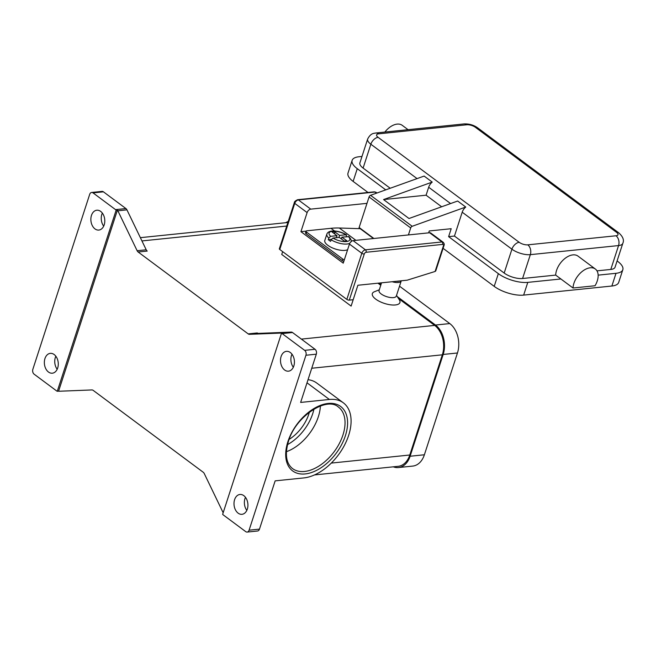 <?xml version="1.0" encoding="UTF-8"?>
<svg xmlns="http://www.w3.org/2000/svg" width="656" height="656" viewBox="0 0 656 656"><rect width="100%" height="100%" fill="white"/><g stroke="black" fill="none" stroke-linecap="round" stroke-linejoin="round"><path stroke-width="0.98" d="M320.407 405.998A38.368 23.28 -53.3 0 1 318.349 416.708A38.368 23.28 -53.3 0 1 286.41 451.689M347.631 249.674A12.694 4.904 -162 0 1 327.795 245.287A12.694 4.904 -162 0 1 324.802 240.432L326.868 234.069A12.694 4.904 18 0 0 328.795 238.054L330.624 236.332L337.004 235.676L332.018 231.97L334.617 231.699L339.595 235.406L338.939 237.431M341.333 238.899L341.907 237.128L346.893 240.834L344.302 241.105L339.316 237.398L332.936 238.054L331.108 239.776L330.591 241.367A12.694 4.904 -162 0 1 329.345 240.514A12.694 4.904 -162 0 1 328.279 239.645L328.795 238.054M339.595 235.406L345.974 234.75L346.63 236.644M306.639 232.183L342.719 259.03L342.202 260.621L306.122 233.774L306.639 232.183A2.542 0.984 -162 0 1 306.024 231.281A2.542 0.984 -162 0 1 306.04 231.215A2.542 0.984 -162 0 1 306.836 230.797L330.968 228.313A109.691 66.551 126.7 0 1 339.324 228.009L360.218 228.69L373.436 238.53M305.548 232.741A2.542 0.984 18 0 0 305.524 232.806A2.542 0.984 18 0 0 305.507 232.872A2.542 0.984 18 0 0 306.122 233.774M279.358 248.755A1.812 0.697 18 0 0 279.341 248.804A1.812 0.697 18 0 0 279.325 248.845A1.812 0.697 18 0 0 279.768 249.493L294.749 203.376A1.812 0.697 -162 0 1 294.314 202.729A1.812 0.697 -162 0 1 294.323 202.679L279.341 248.804M442.636 244.409A1.812 1.099 -53.3 0 1 443.415 245.869A1.812 0.697 18 0 0 443.981 245.565C444.514 244.491 444.227 243.376 443.128 242.228L430.754 233.028A3.624 2.198 126.7 0 0 429.623 232.757L353.076 240.629L365.449 249.829A3.624 2.198 126.7 0 0 361.817 253.282L346.835 299.398A1.812 0.697 18 0 0 348.033 299.972A1.812 0.697 18 0 0 349.287 300.128L364.277 254.003A1.812 1.099 -53.3 0 1 366.089 252.281L442.636 244.409A1.812 1.263 -95.9 0 0 442.661 243.032A1.812 1.263 -95.9 0 0 441.996 241.957L365.449 249.829A1.812 1.263 84.1 0 1 366.114 250.904A1.812 1.263 84.1 0 1 366.089 252.281M443.415 245.869L435.1 271.461L435.748 270.895M408.073 129.683L402.218 125.321A16.318 9.897 126.7 0 0 384.867 132.069M595.049 285.745A16.318 9.897 126.7 0 0 598.149 276.201A16.318 9.897 126.7 0 0 595.328 269.009A16.318 9.897 126.7 0 0 581.601 271.945A16.318 9.897 126.7 0 0 573.032 288.009L595.049 285.745M454.452 236.053L448.614 236.652L498.339 273.65A21.755 8.413 18 0 0 527.785 282.375L560.888 278.972L555.681 275.102L522.578 278.505A13.596 5.256 18 0 1 504.177 273.052L454.452 236.053L462.209 212.2A7.249 4.403 -53.3 0 1 465.186 207.542A7.249 4.403 -53.3 0 1 465.752 207.042L457.658 201.023L409 218.505L383.563 199.572L426.088 195.201L428.671 187.247A7.249 4.403 -53.3 0 1 431.656 182.589A7.249 4.403 -53.3 0 1 432.222 182.089L424.129 176.07L370.566 195.308A1.812 1.099 126.7 0 0 369.066 196.964L359.135 227.509A1.812 1.099 126.7 0 0 359.193 228.657M401.259 280.793A9.069 3.501 -162 0 1 401.21 281.006L396.298 296.11A9.069 3.501 -162 0 1 390.263 297.504A9.069 3.501 -162 0 1 381.193 293.978A9.069 3.501 -162 0 1 379.061 290.51L381.554 282.818M396.536 295.38L399.381 299.915A14.506 5.609 -162 0 1 393.01 305.032A14.506 5.609 -162 0 1 375.749 299.144A14.506 5.609 -162 0 1 374.33 291.781L379.299 289.78M309.394 412.157A31.111 18.876 -53.3 0 1 308.837 414.034A31.111 18.876 -53.3 0 1 289.14 439.381M223.163 512.754L204.254 473.542A3.624 2.517 -95.9 0 0 203.795 472.812A3.624 2.517 -95.9 0 0 203.229 472.254L93.193 390.377A3.624 2.517 -95.9 0 0 92.553 390.041A3.624 2.517 -95.9 0 0 91.897 389.943L59.229 391.238A3.624 2.517 84.1 0 1 58.597 391.148L57.293 391.279A3.624 2.517 84.1 0 1 56.637 390.935L34.137 374.191A3.624 2.517 84.1 0 1 32.8 372.042A3.624 2.517 84.1 0 1 32.857 369.287L89.692 194.348A3.624 2.517 84.1 0 1 91.102 192.602A3.624 2.517 84.1 0 1 91.635 192.462A3.624 2.517 84.1 0 1 93.045 192.889L103.418 191.823A3.624 2.517 -95.9 0 0 102.016 191.396L91.635 192.462M222.671 514.345A3.624 2.517 84.1 0 1 222.655 514.32L281.49 333.248A3.624 2.517 84.1 0 1 282.146 333.592L304.655 350.345A3.624 2.517 84.1 0 1 305.983 352.493A3.624 2.517 84.1 0 1 305.934 355.249L249.091 530.187A3.624 2.517 84.1 0 1 247.681 531.934A3.624 2.517 84.1 0 1 247.148 532.073A3.624 2.517 84.1 0 1 245.746 531.647L223.237 514.903A3.624 2.517 84.1 0 1 222.671 514.345M282.146 333.592L292.527 332.526A3.624 2.517 -95.9 0 0 291.887 332.19A3.624 2.517 -95.9 0 0 291.231 332.092L282.146 333.027A3.624 2.517 84.1 0 1 282.785 333.117L281.49 333.248A3.624 2.517 84.1 0 1 281.514 333.256M305.934 355.249L316.315 354.174A3.624 2.517 -95.9 0 0 316.364 351.427A3.624 2.517 -95.9 0 0 315.036 349.279L304.655 350.345M247.148 532.073L257.529 531.007A3.624 2.517 -95.9 0 0 258.062 530.868A3.624 2.517 -95.9 0 0 259.473 529.121L275.151 480.864L303.9 477.912A44.715 27.126 126.7 0 0 344.408 445.358A44.715 27.126 126.7 0 0 343.334 402.817A44.715 27.126 126.7 0 0 329.386 399.471L300.637 402.431L316.315 354.174M248.189 333.888A3.624 2.517 -95.9 0 0 248.821 334.232A3.624 2.517 -95.9 0 0 249.485 334.322L258.562 333.396A3.624 2.517 84.1 0 1 257.906 333.297A3.624 2.517 84.1 0 1 257.267 332.961L248.189 333.888L138.145 252.011L147.231 251.076A3.624 2.517 84.1 0 1 146.665 250.526A3.624 2.517 84.1 0 1 146.214 249.788L126.944 209.854A3.624 2.517 -95.9 0 0 126.493 209.125A3.624 2.517 -95.9 0 0 125.927 208.567L103.418 191.823M125.927 208.567L115.546 209.633A3.624 2.517 84.1 0 1 116.112 210.191A3.624 2.517 84.1 0 1 116.128 210.215L117.432 210.076A3.624 2.517 84.1 0 1 117.867 210.789L137.129 250.723A3.624 2.517 -95.9 0 0 137.588 251.461A3.624 2.517 -95.9 0 0 138.145 252.011M291.986 354.191A9.971 6.929 -95.9 0 0 291.485 355.454A9.971 6.929 -95.9 0 0 293.33 367.245M281.104 356.52A9.971 6.929 84.1 0 1 286.442 351.337A9.971 6.929 84.1 0 1 293.019 355.864A9.971 6.929 84.1 0 1 293.822 365.982A9.971 6.929 84.1 0 1 288.484 371.173A9.971 6.929 84.1 0 1 281.916 366.647A9.971 6.929 84.1 0 1 281.104 356.52M55.834 356.224A9.971 6.929 -95.9 0 0 55.342 357.479A9.971 6.929 -95.9 0 0 57.179 369.271M44.961 358.545A9.971 6.929 84.1 0 1 50.299 353.363A9.971 6.929 84.1 0 1 56.867 357.889A9.971 6.929 84.1 0 1 57.679 368.016A9.971 6.929 84.1 0 1 52.341 373.198A9.971 6.929 84.1 0 1 45.764 368.672A9.971 6.929 84.1 0 1 44.961 358.545M245.475 497.33A9.971 6.929 -95.9 0 0 244.975 498.585A9.971 6.929 -95.9 0 0 246.82 510.384M234.602 499.659A9.971 6.929 84.1 0 1 239.94 494.468A9.971 6.929 84.1 0 1 246.508 498.995A9.971 6.929 84.1 0 1 247.32 509.122A9.971 6.929 84.1 0 1 241.982 514.312A9.971 6.929 84.1 0 1 235.406 509.778A9.971 6.929 84.1 0 1 234.602 499.659M102.344 213.085A9.971 6.929 -95.9 0 0 101.844 214.348A9.971 6.929 -95.9 0 0 103.689 226.14M91.463 215.414A9.971 6.929 84.1 0 1 96.809 210.223A9.971 6.929 84.1 0 1 103.377 214.75A9.971 6.929 84.1 0 1 104.189 224.877A9.971 6.929 84.1 0 1 98.843 230.067A9.971 6.929 84.1 0 1 92.275 225.541A9.971 6.929 84.1 0 1 91.463 215.414M58.597 391.148L117.432 210.076M282.146 333.027L249.485 334.322M57.293 391.279A3.624 2.517 84.1 0 1 57.277 391.271L116.128 210.215M115.546 209.633L93.045 192.889M314.511 474.928L398.135 466.326A21.755 15.113 -95.9 0 0 409.787 455.01L442.341 354.814A21.755 15.113 -95.9 0 0 434.666 325.409L398.479 298.48M380.751 285.286L377.938 283.195M435.1 271.461L407.187 280.186L357.881 285.253L351.116 306.09L281.736 254.462L282.646 251.642M292.527 332.526L315.036 349.279M258.562 333.396L291.231 332.092M308.025 379.693A44.715 27.126 -53.3 0 1 316.733 383.03L343.334 402.817M401.21 281.006A9.069 3.501 -162 0 1 392.149 281.727M399.397 280.989A8.159 3.157 -162 0 1 396.339 281.301M375.798 132.996L464.022 123.927C469.138 123.705 473.689 125.017 477.683 127.871A7.249 4.403 126.7 0 0 475.42 127.321L616.492 232.298A6.347 2.452 -162 0 1 616 235.775L527.777 244.844A6.347 2.452 -162 0 1 519.183 242.302L378.11 137.334A6.347 2.452 -162 0 1 378.602 133.849A7.249 5.035 84.1 0 0 375.798 132.996C374.092 133.48 370.968 132.717 367.655 139.023L359.898 162.877A13.596 5.256 18 0 0 363.104 168.084L390.213 188.256M560.888 278.972L573.032 288.009M555.681 275.102A16.318 9.897 -53.3 0 1 564.258 259.038A16.318 9.897 -53.3 0 1 577.985 256.102L595.328 269.009M596.976 270.854L610.802 269.436A13.596 5.256 18 0 0 615.066 267.181L622.815 243.327C624.307 240.112 622.954 236.619 618.756 232.839A7.249 4.403 -53.3 0 0 616.492 232.298M598.141 275.143L616.009 273.306A21.755 8.413 18 0 0 622.823 269.706A21.755 8.413 18 0 0 617.698 261.375L617.099 260.932M361.989 156.448L358.955 156.759A21.755 8.413 18 0 0 352.141 160.359A21.755 8.413 18 0 0 357.266 168.682L385.728 189.863M443.087 248.337L494.206 286.377A21.755 8.413 18 0 0 523.652 295.102L611.876 286.024A21.755 8.413 18 0 0 618.69 282.424L622.823 269.706M352.141 160.359L348.008 173.077A21.755 8.413 18 0 0 353.133 181.409L368.016 192.479M383.563 199.572L432.222 182.089M465.752 207.042L412.189 226.287A1.812 1.099 -53.3 0 0 410.689 227.935L408.417 234.93M448.614 236.652L451.197 228.706L429.27 230.961L428.655 232.855M441.644 206.771L426.088 195.201M334.617 231.699L334.781 234.02M336.348 237.702L337.004 235.676M351.009 241.916C351.755 240.908 351.058 239.161 348.918 236.66L341.907 237.128M328.279 239.645L331.305 239.333M330.624 236.332A10.881 4.207 18 0 1 332.518 231.24A10.881 4.207 18 0 1 345.974 234.75L346.507 234.856C340.423 230.928 328.828 228.911 326.868 234.069M393.305 466.826A21.755 15.113 -95.9 0 0 398.454 467.556L412.731 466.088A21.755 15.113 -95.9 0 0 424.383 454.772L457.453 352.985A21.755 15.113 -95.9 0 0 449.778 323.572L399.529 286.188M398.454 467.556A21.755 15.113 -95.9 0 0 410.107 456.24L443.177 354.453A21.755 15.113 -95.9 0 0 435.502 325.04L397.323 296.635M381.013 284.491L379.102 283.072M288.214 221.498A21.755 15.113 -95.9 0 0 285.729 222.72M353.182 299.726L349.287 300.128M346.835 299.398L279.768 249.493M353.076 240.629A3.624 2.198 126.7 0 0 349.443 244.073L343.244 263.154L300.924 231.666L307.123 212.585A3.624 2.198 -53.3 0 1 310.755 209.133L366.991 203.352M300.924 231.666L306.073 231.133M342.202 260.621A2.542 0.984 18 0 0 343.818 261.4M344.334 259.809A2.542 0.984 -162 0 1 342.719 259.03M349.443 244.073L361.817 253.282A1.812 0.697 18 0 0 363.014 253.847A1.812 0.697 18 0 0 364.277 254.003M435.732 270.961L443.981 245.565A1.812 0.697 18 0 0 443.997 245.524M367.655 139.023A13.596 5.256 18 0 0 370.853 144.23A7.249 4.403 -53.3 0 1 373.838 139.572A7.249 4.403 -53.3 0 1 378.11 137.334M363.104 168.084L370.853 144.23L417.06 178.604M428.671 187.247L450.59 203.557M519.183 242.302A7.249 4.403 126.7 0 0 514.911 244.54A7.249 4.403 126.7 0 0 511.926 249.198A13.596 5.256 18 0 0 530.335 254.651L618.559 245.574A13.596 5.256 18 0 0 622.815 243.327M616 235.775A7.249 5.035 84.1 0 1 618.665 240.071A7.249 5.035 84.1 0 1 618.559 245.574L610.802 269.436M527.777 244.844A7.249 5.035 84.1 0 1 530.442 249.141A7.249 5.035 84.1 0 1 530.335 254.651L522.578 278.505M378.602 133.849L466.826 124.779A6.347 2.452 -162 0 1 475.42 127.321M464.022 123.927A7.249 5.035 84.1 0 1 466.826 124.779M313.945 409.098A36.556 22.173 -53.3 0 1 312.732 413.633A36.556 22.173 -53.3 0 1 287.525 444.612M338.389 407.048A38.368 23.28 -53.3 0 1 342.94 435.01A38.368 23.28 -53.3 0 1 292.584 468.614C286.106 463.423 284.737 454.329 288.46 441.349C295.536 416.306 326.803 396.208 338.389 407.048M345.392 435.732A40.18 24.379 126.7 0 0 328.09 403.448A40.18 24.379 126.7 0 0 287.894 441.652A40.18 24.379 126.7 0 0 305.188 473.935A40.18 24.379 126.7 0 0 345.392 435.732M146.214 249.788L137.129 250.723M117.867 210.789L126.944 209.854M286.738 226.041L141.934 240.932M434.666 325.409L301.375 339.111M259.473 529.121L249.091 530.187M329.386 399.471L307.008 382.817M409.787 455.01L331.296 463.087M311.739 368.246L442.341 354.814M462.209 212.2L511.926 249.198L504.177 273.052M616.009 273.306L611.876 286.024M527.785 282.375L523.652 295.102M357.266 168.682L353.133 181.409M498.339 273.65L494.206 286.377M370.566 195.308L412.189 226.287M369.066 196.964L410.689 227.935M359.135 227.509L373.887 238.489M355.896 240.334L339.324 228.009M332.936 238.054A10.881 4.207 18 0 0 346.393 241.564A10.881 4.207 18 0 0 348.287 236.472M331.108 239.776A12.694 4.904 18 0 0 349.796 243.261M435.502 325.04L449.778 323.572M443.177 354.453L457.453 352.985M410.107 456.24L424.383 454.772M443.128 242.228A3.624 2.198 126.7 0 0 441.996 241.957L429.623 232.757M307.123 212.585L294.749 203.376A3.624 2.198 -53.3 0 1 298.382 199.924A1.812 1.263 -95.9 0 0 297.676 199.711A1.812 1.263 -95.9 0 0 297.414 199.785M376.454 193.192L374.929 192.052A3.624 2.198 -53.3 0 1 376.06 192.331L376.97 193.012M310.755 209.133L298.382 199.924L374.929 192.052A1.812 1.263 -95.9 0 0 374.223 191.839L376.06 192.331M334.585 231.002L330.968 228.313M306.04 231.215L305.524 232.806M477.683 127.871L618.756 232.839M140.359 237.669L287.886 222.491M374.223 191.839L297.676 199.711C295.405 200.736 294.282 201.72 294.323 202.679"/></g></svg>
